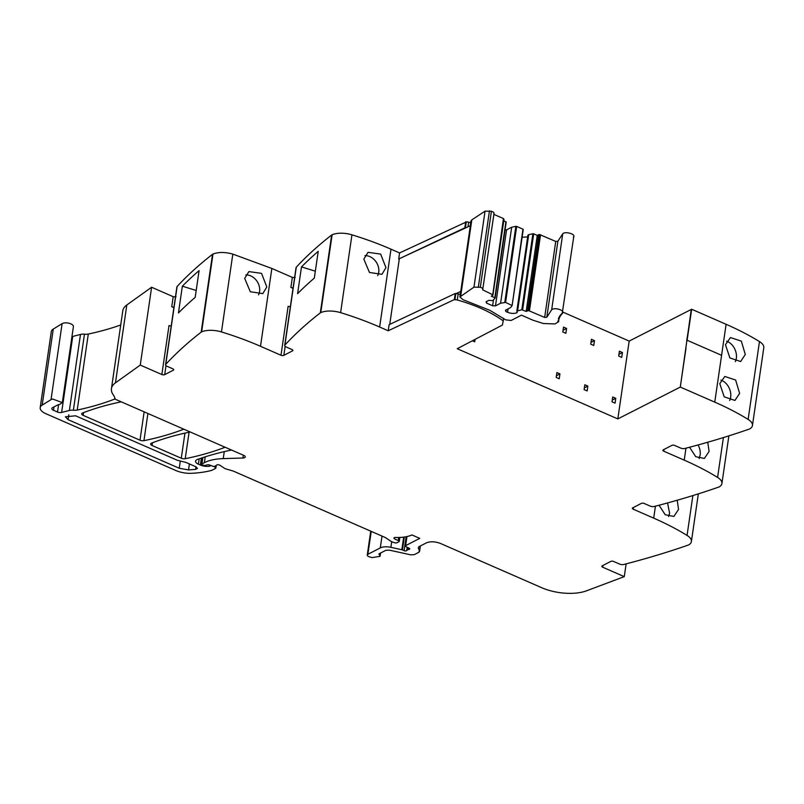 <?xml version="1.0" encoding="UTF-8"?>
<svg xmlns="http://www.w3.org/2000/svg" width="804" height="804" viewBox="0 0 804 804"><rect width="100%" height="100%" fill="white"/><g stroke="black" fill="none" stroke-linecap="round" stroke-linejoin="round"><path stroke-width="1.21" d="M470.692 222.738A100.741 44.602 -171.7 0 0 468.652 222.145A2.774 1.226 -171.7 0 0 466.26 221.984L465.375 228.065A2.774 1.226 -171.7 0 1 465.405 228.055M460.23 294.495L458.179 293.902L457.295 299.982A100.741 44.602 -171.7 0 1 503.234 320.907L502.379 325.087L457.225 348.715L617.824 418.914L680.315 387.076L691.279 309.45L629.18 341.077L562.76 312.052M752.443 425.537L763.8 347.7A17.135 7.588 -171.7 0 0 759.468 341.589A205.603 91.033 -171.7 0 0 726.112 324.303L721.59 355.308L687.149 340.263L721.59 355.308L714.756 402.131A205.603 91.033 -171.7 0 1 748.122 419.417A17.135 7.588 -171.7 0 1 752.443 425.537A17.135 7.588 -171.7 0 1 749.901 428.803A4.11 1.819 -171.7 0 1 749.368 429.045A822.402 364.122 -171.7 0 1 684.807 448.481A3.427 1.518 -171.7 0 1 680.666 448.069L674.767 445.486A2.06 0.915 8.3 0 0 671.923 445.366L663.26 449.848A2.06 0.915 8.3 0 0 662.888 450.27A2.06 0.915 8.3 0 0 663.732 451.175L684.224 460.139A205.603 91.033 -171.7 0 1 717.59 477.425A17.135 7.588 -171.7 0 1 721.912 483.536A17.135 7.588 -171.7 0 1 719.369 486.802A4.11 1.819 -171.7 0 1 718.836 487.043A822.402 364.122 -171.7 0 1 654.275 506.48A3.427 1.518 -171.7 0 1 650.134 506.068L644.235 503.485A2.06 0.915 8.3 0 0 641.391 503.374L632.728 507.847A2.06 0.915 8.3 0 0 632.356 508.279A2.06 0.915 8.3 0 0 633.21 509.183L653.702 518.138A205.603 91.033 -171.7 0 1 687.058 535.424A17.135 7.588 -171.7 0 1 691.39 541.544A17.135 7.588 -171.7 0 1 688.837 544.81A4.11 1.819 -171.7 0 1 688.314 545.052A822.402 364.122 -171.7 0 1 623.753 564.488A3.427 1.518 -171.7 0 1 619.603 564.076L613.703 561.494A2.06 0.915 8.3 0 0 610.859 561.373L602.196 565.855A2.06 0.915 8.3 0 0 601.824 566.277A2.06 0.915 8.3 0 0 602.678 567.192L624.276 576.629L626.135 563.865M58.571 404.673L57.496 412.03L53.526 410.291A4.11 1.819 -171.7 0 1 51.828 408.482A4.11 1.819 -171.7 0 1 52.572 407.618L57.285 405.186A10.281 4.553 -171.7 0 1 59.737 404.372L62.33 402.603L73.415 326.595A6.171 2.734 -171.7 0 0 73.063 325.429A6.171 2.734 -171.7 0 0 63.807 323.037A6.171 2.734 -171.7 0 0 62.109 323.65L53.275 329.077A13.708 6.07 -171.7 0 0 51.285 331.66L40.2 407.668A13.708 6.07 -171.7 0 0 45.888 413.708L175.855 470.521A17.135 7.588 -171.7 0 0 191.442 473.305A65.104 28.823 -171.7 0 0 211.472 470.42A3.427 1.518 -171.7 0 0 212.035 470.209L215.613 468.37A1.367 0.603 -171.7 0 0 215.864 468.079A1.367 0.603 -171.7 0 0 215.572 467.626L213.794 466.4M71.968 336.554A3.427 1.518 -171.7 0 0 72.722 336.434L61.627 412.442L69.395 410.462A6.854 3.035 -171.7 0 1 73.375 410.221A7.196 3.186 -171.7 0 0 77.214 410.06A239.863 106.198 -171.7 0 0 114.64 399.085A3.427 1.518 -171.7 0 0 115.093 398.844M120.731 324.957A239.863 106.198 -171.7 0 1 88.299 334.052A7.196 3.186 -171.7 0 1 84.46 334.213A6.854 3.035 -171.7 0 0 80.48 334.454L72.722 336.434M176.056 296.807L173.212 296.696L151.614 287.249L126.811 304.987A34.27 15.175 -171.7 0 0 124.962 306.585A34.27 15.175 -171.7 0 0 122.791 310.816L111.434 388.644A34.27 15.175 -171.7 0 0 113.304 394.945A34.27 15.175 -171.7 0 1 115.153 399.176L243.853 455.426A3.427 1.518 -171.7 0 1 245.27 456.933A3.427 1.518 -171.7 0 1 242.929 458.019L223.241 458.612A37.698 16.693 -171.7 0 0 204.387 462.652L201.935 463.918A1.367 0.603 -171.7 0 0 201.683 464.199A1.367 0.603 -171.7 0 0 202.256 464.802L203.1 465.174A1.708 0.754 -171.7 0 0 205.171 465.385L207.482 464.792A1.708 0.754 -171.7 0 1 209.422 464.953L212.618 466.169A1.708 0.754 -171.7 0 0 214.869 466.219L215.924 465.667A3.427 1.518 -171.7 0 0 216.437 465.235A2.06 0.915 -171.7 0 1 217.974 464.762A2.06 0.915 -171.7 0 1 219.974 465.305L224.557 468.33A3.427 1.518 -171.7 0 0 225.964 468.943L232.758 470.913A3.427 1.518 -171.7 0 1 233.512 471.184L384.513 537.183A6.854 3.035 -171.7 0 1 385.819 537.876L390.865 541.213A6.854 3.035 -171.7 0 0 393.729 542.469L394.925 542.811A1.708 0.754 -171.7 0 0 396.905 542.76L398.955 541.705A1.708 0.754 -171.7 0 0 399.266 541.343A1.708 0.754 -171.7 0 0 398.261 540.479A10.965 4.854 -171.7 0 1 394.372 538.7A1.889 0.834 -171.7 0 1 393.94 538.057A1.889 0.834 -171.7 0 1 395.467 537.464A27.416 12.14 -171.7 0 0 411.96 534.961L419.738 538.358L405.648 545.635A1.708 0.754 -171.7 0 0 405.337 545.996A1.708 0.754 -171.7 0 0 406 546.73L409.065 548.147A1.708 0.754 -171.7 0 1 409.728 548.881A1.708 0.754 -171.7 0 1 408.975 549.383A3.427 1.518 -171.7 0 0 408.08 549.665L407.256 550.087A3.427 1.518 -171.7 0 0 406.734 550.529A1.708 0.754 -171.7 0 1 404.1 550.66L402.442 549.936A1.708 0.754 -171.7 0 0 401.839 549.735L390.885 547.333A10.281 4.553 -171.7 0 0 380.292 547.906L367.88 554.318A3.427 1.518 -171.7 0 0 367.257 555.031A3.427 1.518 -171.7 0 0 369.297 556.77L371.991 557.614L380.061 556.328L380.533 553.062M466.26 221.984L399.578 252.938L390.995 249.18L379.639 327.017A205.603 91.033 -171.7 0 0 340.605 312.656A17.135 7.588 -171.7 0 0 320.776 312.595A4.11 1.819 -171.7 0 0 320.314 312.867A822.402 364.122 -171.7 0 0 284.907 345.047A3.427 1.518 -171.7 0 0 284.696 345.459A3.427 1.518 -171.7 0 0 286.123 346.976L292.023 349.549A2.06 0.915 8.3 0 1 292.877 350.464A2.06 0.915 8.3 0 1 292.505 350.886L283.832 355.358A2.06 0.915 8.3 0 1 280.988 355.247L260.506 346.293A205.603 91.033 8.3 0 0 221.462 331.931A17.135 7.588 8.3 0 0 201.633 331.871L212.99 254.044A4.11 1.819 -171.7 0 0 212.527 254.315A822.402 364.122 -171.7 0 0 177.121 286.495A3.427 1.518 -171.7 0 0 176.91 286.907L165.564 364.735A3.427 1.518 -171.7 0 0 166.981 366.252L172.88 368.835A2.06 0.915 8.3 0 1 173.734 369.739A2.06 0.915 8.3 0 1 173.362 370.162L173.503 369.217M212.99 254.044C218.487 251.953 225.1 251.974 232.818 254.104L271.852 268.456L292.344 277.41L295.189 277.531M390.995 249.18A205.603 91.033 -171.7 0 0 351.951 234.828A17.135 7.588 -171.7 0 0 332.122 234.768A4.11 1.819 -171.7 0 0 331.66 235.029A822.402 364.122 -171.7 0 0 296.264 267.209A3.427 1.518 -171.7 0 0 296.053 267.631L284.696 345.459M465.717 221.733L464.833 227.813L465.375 228.065M399.578 252.938L398.694 259.019L464.833 227.813M398.694 259.019L470.33 225.733L460.752 291.41A5.487 2.432 -171.7 0 0 460.622 291.792A5.487 2.432 -171.7 0 0 460.612 291.822M379.639 327.017L388.221 330.766L389.116 324.685L455.255 293.49L455.788 293.731L454.903 299.812A2.774 1.226 -171.7 0 1 457.295 299.982M385.95 267.682L381.93 274.335L369.458 272.466L363.82 259.109L368.031 252.325L380.674 254.094L385.95 267.682M318.233 251.34A822.402 364.122 -171.7 0 0 301.49 266.908L297.591 293.661A822.402 364.122 -171.7 0 1 314.324 278.094L318.233 251.34M293.118 287.752A2.06 0.915 8.3 0 1 290.887 287.45L292.344 277.41M293.028 288.385L290.887 287.45M266.807 286.958L261.541 273.37L248.888 271.601L244.677 278.385L250.305 291.741L262.797 293.621L266.807 286.958M201.633 331.871A4.11 1.819 -171.7 0 0 201.171 332.142A822.402 364.122 -171.7 0 0 165.775 364.323A3.427 1.518 -171.7 0 0 165.564 364.735M182.357 286.184A822.402 364.122 -171.7 0 1 199.09 270.626L195.191 297.379A822.402 364.122 -171.7 0 0 178.458 312.937L182.357 286.184L196.196 290.485M173.976 307.027A2.06 0.915 8.3 0 1 171.744 306.726L173.212 296.696M173.885 307.661L171.744 306.726M151.614 287.249L140.258 365.086L115.464 382.825A34.27 15.175 -171.7 0 0 111.434 388.644M173.362 370.162L164.699 374.644A2.06 0.915 8.3 0 1 161.855 374.523L140.258 365.086M57.496 412.03A3.427 1.518 -171.7 0 0 61.627 412.442M62.33 402.603L52.712 399.045A6.171 2.734 -171.7 0 0 51.024 399.658L42.19 405.085A13.708 6.07 -171.7 0 0 40.2 407.668M211.04 465.566A1.708 0.754 -171.7 0 0 210.507 465.717L209.794 466.089A1.708 0.754 -171.7 0 1 209.281 466.24A8.221 3.638 -171.7 0 1 200.367 465.044L198.407 464.189A6.854 3.035 -171.7 0 1 195.563 461.164A6.854 3.035 -171.7 0 1 197.402 459.476A239.863 106.198 -171.7 0 1 231.522 450.029M379.016 553.845L379.016 554.549L379.016 553.845L385.83 550.328L389.367 550.137L410.743 554.84L414.271 554.649L418.954 552.237L419.527 551.142L418.271 547.825L418.854 546.74L426.301 542.901C430.381 541.263 435.115 541.454 440.512 543.474L541.765 587.734A34.27 15.175 -171.7 0 0 586.548 590.809L624.276 576.629M659.059 505.234L665.199 514.721L673.873 516.449L678.566 509.414L677.199 500.239M689.581 447.235L695.731 456.712L704.404 458.451L709.098 451.406L707.731 442.24M725.459 344.725L730.454 337.549L741.318 341.107L745.298 354.484L740.615 361.529L729.871 357.921L725.459 344.725M719.781 383.639L724.193 396.834L734.936 400.442L739.62 393.397L735.64 380.021L724.786 376.463L719.781 383.639M617.824 418.914L629.18 341.077M190.216 431.979A239.863 106.198 -171.7 0 0 151.504 443.145A3.427 1.518 -171.7 0 0 150.649 443.959A3.427 1.518 -171.7 0 0 152.067 445.476L181.282 458.24A3.427 1.518 -171.7 0 0 185.221 458.702A239.863 106.198 -171.7 0 0 224.939 447.295A3.427 1.518 -171.7 0 0 225.1 447.225M121.213 401.829A239.863 106.198 -171.7 0 0 82.551 413.015A3.427 1.518 -171.7 0 0 81.696 413.829A3.427 1.518 -171.7 0 0 83.124 415.336L139.996 440.2A3.427 1.518 -171.7 0 0 143.936 440.662A239.863 106.198 -171.7 0 0 183.634 429.246A3.427 1.518 -171.7 0 0 183.794 429.175M388.221 330.766L454.361 299.57L455.255 293.49M364.946 255.642A13.025 10.372 -122.3 0 1 378.734 272.244A13.025 10.372 -122.3 0 1 377.669 275.601M301.49 266.908L315.339 271.199M290.365 306.595A2.06 0.915 8.3 0 1 288.133 306.294L280.988 355.247M245.813 274.918A13.025 10.372 -122.3 0 1 259.591 291.52A13.025 10.372 -122.3 0 1 258.536 294.877M171.232 325.871A2.06 0.915 8.3 0 1 169.001 325.58L161.855 374.523M75.586 415.799L177.342 460.28L185.895 462.4L196.025 466.833L197.452 468.34L195.603 469.385L188.528 469.918L179.252 468.25L68.099 419.668L65.405 416.794L75.586 415.799M379.126 553.785L380.061 556.328M668.596 516.53L669.601 513.203L667.541 502.952M699.128 458.531L700.133 455.205A13.025 9.437 67 0 0 698.073 444.944M680.315 387.076L714.756 402.131M726.575 341.238A13.025 9.437 -113 0 1 736.333 358.282A13.025 9.437 -113 0 1 735.328 361.609M729.66 400.523A13.025 9.437 67 0 0 730.665 397.196A13.025 9.437 67 0 0 720.897 380.151M622.447 352.524L621.733 357.388L618.688 356.061L619.402 351.197L622.447 352.524L618.939 354.333M594.488 340.635L593.774 345.499L590.729 344.162L591.442 339.298L594.488 340.635L590.98 342.444M566.579 328.434L565.865 333.298L562.82 331.962L563.534 327.097L566.579 328.434L563.071 330.243M615.764 398.281L615.06 403.146L612.015 401.819L612.718 396.955L615.764 398.281L612.266 400.09M587.855 386.081L587.151 390.945L584.106 389.618L584.809 384.754L587.855 386.081L584.357 387.89M559.946 373.88L559.232 378.744L556.187 377.418L556.901 372.553L559.946 373.88L556.438 375.689M475.084 339.368L474.722 341.811L472.38 340.785M458.179 293.902A2.774 1.226 -171.7 0 0 455.828 293.731A2.774 1.226 -171.7 0 0 455.788 293.731M454.361 299.57L454.903 299.812M420.281 546.006L418.954 552.237M503.595 318.384L503.224 320.907M687.108 340.283L691.671 309.249L726.112 324.303L721.59 355.308M686.747 340.464L691.671 309.249M455.828 293.731L460.752 291.41M389.749 324.384L399.246 259.26M557.785 322.213L557.936 320.947L557.785 322.213L555.041 323.942L543.454 323.53L533.052 320.243L521.424 315.158L511.153 320.464L505.646 319.841L489.897 310.344L463.164 299.761L459.868 296.957L473.968 287.139L480.32 287.299C482.581 288.013 483.375 288.857 482.681 289.842L492.339 294.565L492.661 295.46L491.284 296.173L494.842 297.721L505.927 221.713L495.113 297.972M470.199 226.125L470.953 220.949L471.817 219.874L485.053 211.13L491.415 211.291C493.676 212.005 494.46 212.849 493.767 213.834M495.093 298.093L492.741 300.565L488.721 300.394L486.058 301.771L486.541 303.108L492.631 305.771L495.475 305.882L500.59 303.239L505.585 302.415L512.128 305.54L510.56 307.6L505.445 310.243L505.927 311.58L507.585 312.304C511.183 313.65 514.339 313.781 517.062 312.696L516.831 311.088L521.816 309.771L526.178 311.419L528.519 310.565L544.66 317.429L546.8 317.258L551.665 309.781C554.288 306.947 565.544 310.444 562.267 313.078L558.368 318.876M558.84 317.68L558.509 318.484M559.453 316.505L559.021 317.299M560.207 315.369L559.674 316.133M561.102 314.263L560.478 315.007M562.147 313.198L562.468 313.61L562.619 312.635M528.519 310.565L539.605 234.557L555.745 241.421L557.886 241.25L562.75 233.773C565.383 230.939 576.629 234.436 573.352 237.069M573.815 236.265L562.267 313.078M527.555 310.706L538.64 234.698L539.605 234.557M526.178 311.419L537.263 235.411L538.64 234.698M522.62 309.862L533.705 233.853L537.263 235.411M521.816 309.771L532.901 233.763L533.705 233.853M517.625 310.686L528.71 234.678L532.901 233.763M516.831 311.088L527.926 235.08L528.71 234.678M522.097 237.25L527.655 236.899M505.927 311.58L506.168 309.862M512.148 305.409L523.213 229.532M512.128 305.54L522.962 229.16L516.67 226.416L505.585 302.415M504.791 302.334L515.877 226.326L516.67 226.416M500.59 303.239L511.686 227.23L515.877 226.326M495.475 305.882L506.56 229.874L511.686 227.23M505.073 229.813L506.56 229.874M492.631 305.771L493.445 300.204M486.541 303.108L486.792 301.389M503.766 220.768L506.188 222.085M493.897 214.387L503.435 218.557L503.756 219.452M503.435 218.557L492.661 295.46M494.048 213.321L482.681 289.842M468.652 222.145L467.958 226.849M351.951 234.828L340.605 312.656M332.122 234.768L320.776 312.595M331.66 235.029L320.314 312.867M296.264 267.209L284.907 345.047M260.506 346.293L271.852 268.456M221.462 331.931L232.818 254.104M212.527 254.315L201.171 332.142M177.121 286.495L165.775 364.323M126.811 304.987L115.464 382.825M114.821 397.829L114.64 399.085M88.299 334.052L77.214 410.06M84.46 334.213L73.375 410.221M80.48 334.454L69.395 410.462M54.029 406.864L53.526 410.291M62.109 323.65L51.024 399.658M53.275 329.077L42.19 405.085M215.854 465.707L215.572 467.626M209.934 465.144L209.794 466.089M209.472 464.973L209.281 466.24M201.382 458.089L200.367 465.044M199.181 458.843L198.407 464.189M243.341 455.205L242.929 458.019M224.256 451.627L223.241 458.612M205.231 456.833L204.387 462.652M202.859 457.597L201.935 463.918M398.704 537.484L398.261 540.479M394.533 537.564L394.372 538.7M406.975 536.559L405.648 545.635M409.146 548.187L408.975 549.383M408.352 547.815L408.08 549.665M407.638 547.484L407.256 550.087M407.206 547.293L406.734 550.529M406.141 536.73L404.1 550.66M404.322 537.032L402.442 549.936M403.678 537.122L401.839 549.735M391.699 541.695L390.885 547.333M382.021 536.087L380.292 547.906M371.227 531.374L367.88 554.318M602.93 565.473L602.678 567.192M692.877 495.576L687.058 535.424M655.441 506.178L653.702 518.138M633.462 507.475L633.21 509.183M723.399 437.567L717.59 477.425M685.973 448.18L684.224 460.139M663.983 449.466L663.732 451.175M759.468 341.589L748.122 419.417M680.274 387.096L685.993 348.162M189.081 432.22L185.221 458.702M184.95 433.125L181.282 458.24M152.458 442.773L152.067 445.476M147.906 413.487L143.936 440.662M144.137 411.839L139.996 440.2M83.515 412.643L83.124 415.336M292.505 350.886L292.636 349.941M283.832 355.358L285.149 346.373M164.699 374.644L166.006 365.659M195.603 469.385L195.975 466.802M188.528 469.918L189.402 463.928M179.252 468.25L180.277 461.265M68.099 419.668L68.812 414.814M460.732 295.882L471.817 219.874M473.968 287.139L485.053 211.13M551.665 309.781L562.75 233.773M546.8 317.258L557.886 241.25M544.66 317.429L555.745 241.421M529.444 310.786L540.539 234.778M517.062 312.696L517.163 312.002M507.585 312.304L508.088 308.877M480.32 287.299L491.415 211.291M478.38 286.807L489.475 210.799M216.246 465.456L215.864 468.079M202.638 457.667L201.683 464.199M399.829 537.444L399.266 541.343M406.703 536.61L405.337 545.996M370.744 531.163L367.257 555.031M698.344 493.857L691.39 541.544M728.876 435.858L721.912 483.536M419.567 551.514L420.381 545.946M459.868 296.957L460.622 291.792M558.88 319.479L558.529 321.891M558.8 319.55L558.649 320.625M559.061 318.414L558.921 319.379M559.473 317.268L559.343 318.163M560.026 316.133L559.906 316.977M560.74 315.017L560.619 315.821M561.584 313.932L561.473 314.696M523.233 229.472L512.148 305.48M506.208 222.025L495.123 298.033M503.997 219.16L492.912 295.168"/></g></svg>
